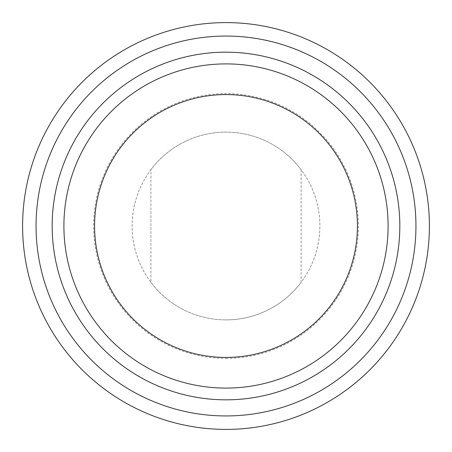 <?xml version="1.0" encoding="UTF-8"?>
<svg xmlns="http://www.w3.org/2000/svg" width="452" height="452" viewBox="0 0 452 452"><rect width="100%" height="100%" fill="white"/><g stroke="black" fill="none" stroke-linecap="round" stroke-linejoin="round"><path stroke-width="0.34" stroke-dasharray="2.26 1.69" d="M301.1 169.675L301.1 282.325A93.875 93.875 0 0 0 301.1 169.675L301.1 282.325A93.875 93.875 0 0 1 226 319.875A93.875 93.875 0 0 0 307.298 179.06A93.875 93.875 0 0 0 144.702 179.06A93.875 93.875 0 0 0 226 319.875A93.875 93.875 0 0 1 150.9 282.325L150.9 169.675A93.875 93.875 0 0 0 150.9 282.325L150.9 169.675A93.875 93.875 0 0 1 301.1 169.675M226 388.093A162.093 162.093 0 0 0 366.38 144.951A162.093 162.093 0 0 0 85.62 144.951A162.093 162.093 0 0 0 226 388.093M226 357.43A131.43 131.43 0 0 0 339.819 160.285A131.43 131.43 0 0 0 112.181 160.285A131.43 131.43 0 0 0 226 357.43M226 358.368A132.368 132.368 0 0 0 340.633 159.816A132.368 132.368 0 0 0 111.367 159.816A132.368 132.368 0 0 0 226 358.368M226 415.942A189.942 189.942 0 0 0 390.494 131.029A189.942 189.942 0 0 0 61.506 131.029A189.942 189.942 0 0 0 226 415.942M226 429.4A203.4 203.4 0 0 0 402.15 124.3A203.4 203.4 0 0 0 49.85 124.3A203.4 203.4 0 0 0 226 429.4"/><path stroke-width="0.68" d="M226 415.942A189.942 189.942 0 0 0 390.494 131.029A189.942 189.942 0 0 0 61.506 131.029A189.942 189.942 0 0 0 226 415.942M226 399.828A173.828 173.828 0 0 0 376.539 139.086A173.828 173.828 0 0 0 75.461 139.086A173.828 173.828 0 0 0 226 399.828M226 388.093A162.093 162.093 0 0 0 366.38 144.951A162.093 162.093 0 0 0 85.62 144.951A162.093 162.093 0 0 0 226 388.093M226 357.43A131.43 131.43 0 0 0 339.819 160.285A131.43 131.43 0 0 0 112.181 160.285A131.43 131.43 0 0 0 226 357.43M226 429.4A203.4 203.4 0 0 0 402.15 124.3A203.4 203.4 0 0 0 49.85 124.3A203.4 203.4 0 0 0 226 429.4"/></g></svg>

